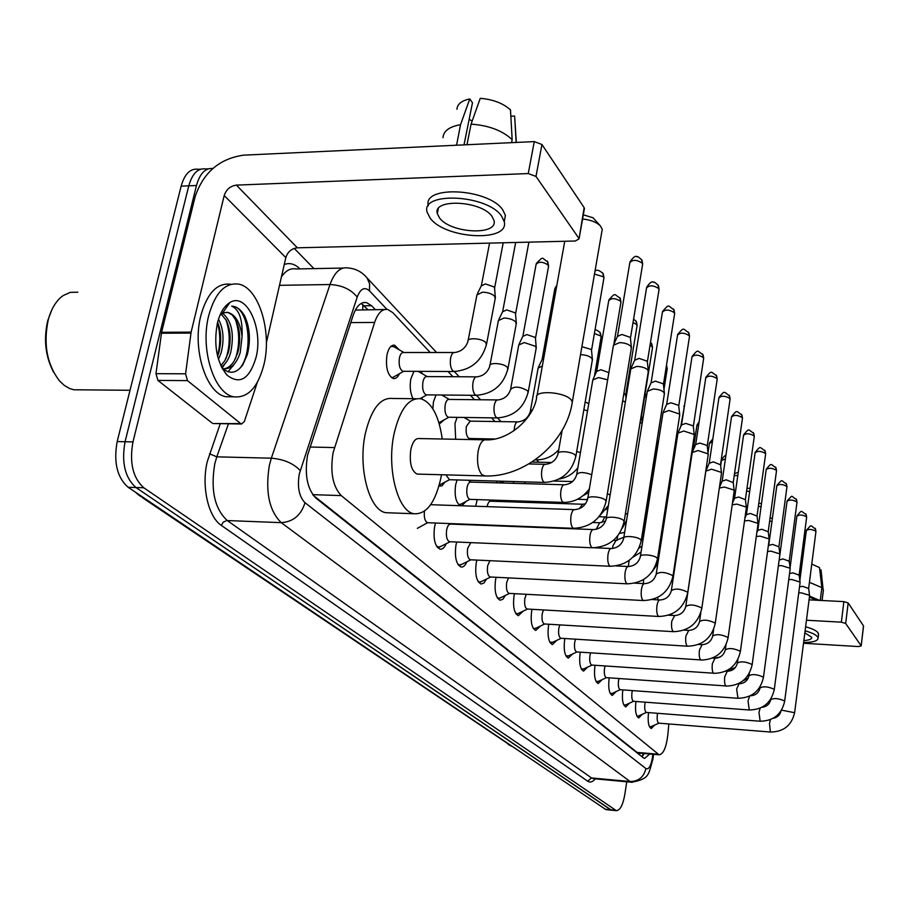 <?xml version="1.0" encoding="UTF-8"?>
<svg xmlns="http://www.w3.org/2000/svg" width="909" height="909" viewBox="0 0 909 909"><rect width="100%" height="100%" fill="white"/><g stroke="black" fill="none" stroke-linecap="round" stroke-linejoin="round"><path stroke-width="1.36" d="M513.426 483.315L513.767 481.554M476.748 439.672L477.214 438.649M455.67 439.263L454.966 423.583L457.091 417.356M465.101 417.481L465.51 418.322M432.832 408.777L433.457 401.823L436.025 394.961M443.649 395.029L444.512 396.619M413.072 398.687C410.289 393.29 409.539 386.7 410.834 378.917L413.959 371.338M420.935 371.372L422.412 373.804M399.415 373.713C397.71 377.337 395.654 378.951 393.256 378.542C387.541 375.224 385.45 367.304 386.984 354.794C388.609 348.011 391.154 344.818 394.642 345.215L399.153 349.772M475.668 506.245L477.202 499.598M460.397 505.722C455.875 502.779 454.284 495.814 455.636 484.827L457.057 479.941M654.514 725.132L651.23 728.541C648.481 726.825 647.583 721.53 648.526 712.645L648.537 712.599M642.163 714.417L638.732 717.94C635.88 716.167 634.936 710.747 635.902 701.68L635.936 701.475M629.335 703.293L625.744 706.918C622.767 705.077 621.779 699.532 622.779 690.272L622.835 689.897M615.995 691.715L612.246 695.453C609.132 693.556 608.087 687.874 609.121 678.409L609.223 677.841M602.11 679.659L598.19 683.523C594.929 681.557 593.838 675.728 594.906 666.058L595.043 665.286M587.657 667.092L583.544 671.092C580.135 669.047 578.988 663.081 580.09 653.185L580.272 652.185M572.59 653.991L568.284 658.127C564.705 656.014 563.5 649.89 564.637 639.754L564.875 638.516M556.876 640.311L552.354 644.595C548.604 642.402 547.32 636.118 548.513 625.744L548.797 624.233M540.457 626.017L535.708 630.471C531.776 628.187 530.424 621.722 531.651 611.098L532.015 609.303M523.311 611.064L518.312 615.7C514.176 613.314 512.756 606.678 514.028 595.781L514.471 593.668M505.37 595.406L502.904 599.247L500.109 600.235C495.757 597.747 494.246 590.918 495.564 579.737L496.109 577.283M486.588 578.999L483.997 582.999L481.031 584.033C476.441 581.43 474.839 574.397 476.225 562.932L476.884 560.092M466.896 561.785C465.215 565.603 463.249 567.352 461.022 567.034C456.182 564.319 454.489 557.069 455.92 545.286L456.716 542.025M446.228 543.696C444.467 547.695 442.399 549.525 440.013 549.184C434.9 546.343 433.093 538.867 434.593 526.754L435.547 523.027M430.207 352.51L392.733 312.594L387.802 309.492C382.325 308.606 377.928 312.923 374.622 322.434L333.08 452.705C330.035 472.18 332.762 486.474 341.239 495.598L659.082 754.8C663.365 754.254 666.286 747.516 667.865 734.574L668.831 723.95M384.587 309.526L355.385 310.083M313.173 495.246L637.095 752.402L638.857 753.05M495.007 421.526L491.564 417.856M474.509 399.687L470.362 395.279M452.943 376.724L448.023 371.486M422.492 397.301L421.606 398.949M444.41 419.685L439.297 424.06M503.7 481.27L502.472 482.997M497.507 482.849L496.371 481.054M520.857 501.029L519.539 502.166M516.971 502.075L515.721 500.859M530.992 502.541L531.163 501.37M444.933 482.111L442.001 485.815L438.945 486.133M465.715 501.779L461.817 505.768M606.314 809.669L611.143 810.146L135.952 487.519C124.965 477.736 121.329 462.476 125.067 441.74L188.788 185.822C192.322 173.494 197.992 167.87 205.809 168.949C197.992 167.87 192.322 173.494 188.788 185.822L125.067 441.74C121.329 462.476 124.965 477.736 135.952 487.519L611.473 810.18M605.985 809.635L128.135 487.269C117.091 477.498 113.443 462.261 117.181 441.569L181.141 186.129C184.686 173.824 190.379 168.199 198.23 169.279L200.673 169.176M375.303 309.617L371.576 305.708L366.509 302.572C360.941 301.686 356.487 305.958 353.135 315.389L307.537 455.307C304.447 474.771 307.242 489.053 315.946 498.132L643.379 757.845L644.629 758.436L649.696 753.993M626.767 781.785L624.813 794.523C622.915 805.056 620.086 810.43 616.313 810.658L143.804 487.781C132.862 477.975 129.26 462.681 132.975 441.91L196.469 185.516C199.844 173.539 205.286 167.87 212.808 168.506M294.221 248.396L313.957 268.621M644.242 753.516L642.027 756.777M361.157 303.447L367.929 309.685M213.66 423.537L240.715 423.594L187.47 380.61L157.916 380.416L155.984 373.667L161.586 332.285L195.151 196.628C203.377 172.426 219.535 158.598 243.612 155.155L534.276 141.599L541.957 144.508L535.992 176.426L528.254 173.562L236.408 185.118C230.329 185.959 226.273 189.436 224.205 195.549L191.117 332.137L185.584 373.815L187.47 380.61M212.206 423.117L157.916 380.416M266.36 342.807L285.835 257.611C287.733 251.793 291.573 248.521 297.368 247.816L575.329 241.01L579.056 238.84L584.146 207.661L541.957 144.508M584.146 207.661L584.294 209.252M578.749 238.135L535.992 176.426M240.715 423.594L241.555 424.003L244.339 421.526L257.315 382.371M492.03 216.422C481.452 200.594 432.445 198.219 437.309 213.604L439.57 218.012C450.784 233.488 498.28 235.806 494.007 220.512L492.03 216.422M464.01 144.883L472.487 102.751L469.783 98.922L460.533 124.692L456.568 145.224M504.245 221.728L505.404 215.433L502.791 209.922C488.769 188.413 422.367 184.947 428.309 205.764M430.264 218.296C445.66 239.26 509.904 242.396 504.222 221.614L501.598 216.126C487.394 194.526 420.344 191.265 427.116 212.229L430.264 218.296M456.42 145.031L454.693 145.315M460.533 124.692C449.296 126.669 443.444 131.01 443.001 137.702M469.783 98.922C461.602 100.672 457.329 104.115 456.943 109.262M514.903 120.647L514.63 116.022L510.847 116.227M516.142 142.452L514.63 116.022M469.169 119.204L472.135 121.158M469.01 144.645L466.987 144.531L471.067 124.147L480.247 98.32C492.973 99.388 503.052 103.24 510.494 109.887L512.153 139.622L511.574 142.656M512.153 139.622C502.325 130.521 488.622 125.362 471.067 124.147M53.654 372.315C45.382 356.578 43.427 339.307 47.779 320.513L51.779 309.924M80.106 389.825L73.811 389.768L69.561 388.484L64.414 385.496L59.619 381.041C46.927 364.475 43.155 343.977 48.313 319.525C51.427 308.39 56.369 300.413 63.153 295.573L70.345 292.334L77.833 292.198M263.985 364.395C258.02 387.314 248.032 398.119 233.999 396.824C214.354 394.267 199.855 349.431 208.706 315.616C215.081 292.88 225.068 282.381 238.647 284.131C258.792 287.596 272.155 331.615 263.985 364.395M232.568 396.813L226.25 396.744C206.502 394.188 191.924 349.431 200.809 315.684C207.207 292.993 217.24 282.517 230.897 284.256M226.875 375.019C216.66 362.032 213.501 344.784 217.376 323.263C219.967 312.946 224.125 306.049 229.863 302.549C246.555 291.721 263.565 328.66 256.054 357.396C249.464 379.223 239.737 385.098 226.875 375.019L221.751 367.554C229.295 374.61 236.306 373.713 242.794 364.839L247.328 354.635C250.804 340.511 249.907 327.581 244.623 315.855C241.521 310.503 237.897 307.333 233.761 306.356L231.693 306.14C239.26 309.492 242.714 319.616 242.078 336.512C240.317 323.013 235.738 315.025 228.364 312.526L226.443 312.344M220.012 315.105L224.443 312.639L228.364 312.526M220.807 365.634L224.659 360.998L228.284 352.669C231.295 340.545 230.647 329.774 226.307 320.343L220.682 313.605M221.444 366.975C225.659 364.02 228.727 359.26 230.659 352.669C234.465 333.967 231.772 320.832 222.58 313.287M222.455 313.23L221.126 312.696M217.592 356.169L218.796 352.669C221.637 341.625 221.239 331.49 217.626 322.24M218.467 359.362L221.16 352.669C224.318 339.807 223.432 328.649 218.501 319.195M223.103 368.872C227.148 368.679 230.806 366.134 234.067 361.237L237.817 352.669C240.851 340.386 240.169 329.501 235.772 320.036L232.181 314.98L227.989 312.526M222.841 368.645L223.216 368.713C230.772 369.452 236.431 364.1 240.203 352.669L242.078 336.512M222.171 367.986L224.659 364.191M228.023 371.804L234.079 364.373M226.773 307.003L225.216 306.481M217.49 355.737C220.523 344.591 220.523 333.614 217.49 322.786M226.011 358.566C230.329 345.068 230.25 332.001 225.796 319.366M235.397 358.896C239.84 345.147 239.783 331.842 235.204 319.002M239.544 368.69C254.009 352.397 248.793 308.89 233.59 306.367L231.693 306.14M601.838 231.704L602.258 229.261L600.281 225.762C596.281 222.046 590.373 219.796 582.567 219.001M484.679 439.831L419.129 438.558C415.379 438.206 412.606 441.854 410.834 449.512C409.209 462.624 411.266 470.805 417.015 474.078L418.356 474.123M441.49 474.748L440.967 477.623C435.468 502.484 426.503 514.528 414.072 513.733C397.733 511.687 386.45 468.408 394.052 433.866C399.937 409.13 408.902 397.438 420.924 398.767C431.843 402.573 438.945 415.992 442.251 439.002M390.109 512.858L385.984 512.71C369.247 510.665 357.646 467.646 365.384 433.332C371.383 408.766 380.541 397.142 392.858 398.483L415.97 398.721M583.305 214.819L593.02 217.785M424.435 511.21C423.855 517.494 424.912 521.334 427.594 522.72L417.356 528.345M613.382 345.284L619.563 342.613C624.972 342.852 628.789 344.159 631.028 346.556L631.289 348.522M613.905 344.136L617.438 336.421L621.904 334.467L630.164 337.319L630.471 338.421M436.445 545.968L438.399 547.127L441.308 546.184M593.111 529.561L450.75 524.084C448.898 523.97 447.535 525.891 446.649 529.845C445.864 536.253 446.819 540.207 449.489 541.719L450.023 541.741M630.732 368.918L636.834 366.395C642.118 366.645 645.833 367.906 647.981 370.179L648.219 371.986M631.21 367.872L634.664 360.237L639.072 358.396L647.094 361.134L647.378 362.146M457.67 563.989L459.443 565.023L462.113 564.171M470.794 542.628L467.646 548.275C466.896 554.513 467.783 558.342 470.317 559.785L470.805 559.808M647.231 391.381L653.253 388.995C658.423 389.257 662.036 390.472 664.081 392.631L664.309 394.301M647.651 390.427L651.037 382.882L655.389 381.132L663.195 383.768L663.456 384.689M477.884 581.146L479.475 582.055L481.929 581.294M489.894 560.694L487.633 565.818C486.917 571.886 487.758 575.602 490.156 576.988L490.587 577.01M662.934 412.766L668.876 410.504L679.409 414.004L679.625 415.538M663.32 411.891L666.627 404.425L670.922 402.778L678.512 405.312L678.762 406.164M497.143 597.497L498.587 598.304L500.848 597.611M508.472 577.897L506.688 582.533C505.995 588.441 506.779 592.054 509.063 593.384L509.449 593.395M677.898 433.138L683.761 431.002L694.021 434.377L694.226 435.786M678.25 432.332L681.477 424.957L685.727 423.401L693.112 425.844L693.34 426.628M515.528 613.098L516.823 613.802L518.903 613.177M526.311 594.293L524.868 598.486C524.198 604.246 524.936 607.757 527.106 609.03L527.459 609.041M692.169 452.568L697.964 450.546L707.952 453.796L708.145 455.114M692.488 451.841L695.658 444.558L699.839 443.069L707.043 445.433L707.259 446.16M533.072 627.983L534.253 628.608L536.174 628.051M543.412 609.95L542.218 613.723C541.582 619.336 542.287 622.756 544.343 623.972L544.661 623.994M705.804 471.123L711.531 469.203L721.257 472.35L721.451 473.566M706.088 470.453L709.19 463.26L713.326 461.852L720.542 464.806M549.854 642.231L552.695 642.265M559.808 624.892L558.819 628.289C558.194 633.778 558.865 637.095 560.83 638.266L561.114 638.288M719.337 488.031L724.484 487.054L733.983 490.087L734.154 491.212M719.417 487.519L722.132 481.156L726.223 479.816L733.245 482.645M565.921 655.855L568.523 655.878M575.533 639.186L574.704 642.231C574.102 647.583 574.738 650.821 576.613 651.946L576.976 651.958M732.211 504.79L736.892 504.12L746.153 507.063L746.323 508.108M732.449 503.166L734.529 498.268L738.551 497.007L745.403 499.711M581.306 668.91L583.692 668.91M590.611 652.867L589.93 655.582C589.35 660.82 589.952 663.979 591.736 665.058L592.077 665.058M744.516 520.937L748.766 520.471L757.811 523.311L757.97 524.288M744.903 518.21L746.391 514.664L750.368 513.46L757.061 516.073M596.054 681.42L598.247 681.409M605.099 665.967L604.519 668.388C603.962 673.512 604.53 676.591 606.235 677.637L606.564 677.637M756.288 536.48L760.151 536.14L768.991 538.901L769.139 539.81M756.811 532.674L757.765 530.39L761.697 529.243L768.219 531.754M610.212 693.431L612.234 693.408M619.006 678.534L618.529 680.682C617.984 685.681 618.529 688.692 620.154 689.704L611.439 693.76M767.56 551.411L771.071 551.172L779.717 553.854L779.854 554.706M768.219 546.604L768.684 545.48L772.57 544.389L778.945 546.798M623.813 704.964L625.665 704.929M632.38 690.59L631.971 692.488C631.448 697.385 631.971 700.316 633.528 701.293L624.926 705.248M778.377 565.773L781.57 565.614L790.012 568.216L790.148 569.011M779.149 560.035L783.001 558.933L789.228 561.262M636.879 716.053L638.595 715.997M645.242 702.168L644.901 703.827C644.39 708.622 644.89 711.497 646.379 712.429L637.913 716.303M788.762 579.59L791.648 579.487L799.92 582.01L800.045 582.76M789.569 573.431L793.034 572.909L799.125 575.147M649.458 726.723L651.026 726.655M657.616 713.304L657.343 714.747C656.843 719.439 657.321 722.246 658.752 723.155L659.014 723.155M798.727 592.895L801.34 592.838L809.442 595.293L809.555 595.997M799.534 586.703L802.681 586.35L808.646 588.521M439.206 485.236L440.865 484.258M445.921 474.873L449.501 479.725L439.24 485.111M580.521 354.646L580.681 354.646C585.93 354.885 589.691 356.146 591.975 358.464L592.27 360.43M581.896 346.715L591.214 349.42L591.543 350.544M458.784 504.722L461.738 503.836M563.966 484.77L470.873 482.088C469.135 481.952 467.851 483.781 467.021 487.565C466.272 493.905 467.192 497.837 469.805 499.359L459.897 504.779M592.736 379.951L598.531 377.587L607.666 379.78M593.191 378.951L596.634 371.463L600.815 369.736L608.871 372.61M487.099 506.631L487.099 506.631C487.894 502.904 489.133 501.098 490.792 501.211L582.044 504.222M623.938 393.142L625.687 395.222M622.688 400.755L625.358 402.153M642.095 423.628L640.141 422.151M641.277 415.095L641.561 415.981M656.673 442.763L657.502 444.785M670.501 478.918L671.024 478.043M685.272 494.939L685.841 494.757M391.188 377.417L392.643 377.542L395.222 376.087M453.886 352.51L403.698 352.51C401.755 352.294 400.324 354.101 399.426 357.919C398.562 364.963 399.733 369.418 402.926 371.292L403.778 371.304M476.827 294.936L482.577 292.187C488.031 292.38 492.087 293.777 494.746 296.368L495.155 298.913M477.498 293.55L481.236 285.937L485.383 283.926L494.155 286.96L494.61 288.448M403.891 352.51L393.915 346.749L391.018 346.329M809.067 599.838L843.882 601.622L848.177 602.928L845.677 623.472L841.37 622.176L806.453 620.233M803.511 643.254L858.391 646.56L861.187 645.913L863.482 625.846L848.177 602.928M861.118 645.754L845.677 623.472M803.851 640.584C809.192 640.22 811.828 639.141 811.76 637.323L804.84 632.846M818.464 635.005L818.032 632.744C816.259 630.551 812.123 628.574 805.624 626.79M803.601 642.515C813.169 642.436 817.998 640.936 818.089 638.004L817.521 636.777C815.748 634.596 811.601 632.619 805.101 630.846M823.281 591.077L821.032 569.863L819.759 569.807M822.043 600.508L823.384 589.827M790.785 562.387L789.41 562.66M799.556 571.681L800.34 571.818M816.702 600.224L809.419 597.054M819.532 600.372L809.544 596.122M811.76 564.08L819.498 567.591L821.85 587.612L820.236 600.406M821.85 587.612L809.419 582.317M799.329 576.738L802.09 563.262M476.214 376.849L427.014 376.576C425.151 376.383 423.776 378.178 422.912 381.939C422.094 388.768 423.185 393.074 426.185 394.858L426.957 394.87M498.291 320.627L503.984 318.036C509.313 318.241 513.255 319.582 515.789 322.047L516.164 324.377M498.893 319.377L502.552 311.81L506.654 309.912L515.164 312.821L515.585 314.184M438.945 422.855L440.399 421.878M497.371 399.926L449.137 399.426C447.353 399.256 446.046 401.028 445.205 404.744C444.41 411.368 445.444 415.538 448.273 417.231L448.966 417.242M518.664 345.022L524.3 342.557L535.753 346.409L536.117 348.556M519.209 343.875L522.777 336.375L526.845 334.58L535.106 337.375L535.492 338.625M517.482 421.867L470.169 421.14L466.397 426.401C465.635 432.854 466.601 436.888 469.283 438.502L469.896 438.513M538.026 368.19L542.366 365.907M538.514 367.145L542.003 359.725L543.741 358.282M499.689 482.918L500.336 482.429M583.851 409.675L587.532 410.891M585.157 402.017L588.782 403.585M516.255 501.484L518.278 500.95M525.22 481.884L524.504 483.633M541.934 501.723L541.65 502.893M658.4 555.729L664.479 518.232M309.946 447.035L334.432 447.569M362.861 304.583L362.736 309.742M639.845 753.141L639.516 754.777M312.741 494.655L341.239 495.598M350.772 322.604L374.622 322.434M637.095 752.402L657.843 754.186M142.645 497.802L511.244 745.948M145.985 499.314L139.384 495.598L135.589 492.303M604.894 809.192L615.234 810.214M128.135 487.269L143.804 487.781M117.181 441.569L132.975 441.91M181.141 186.129L196.469 185.516M386.904 309.344L369.474 290.846C364.589 286.517 360.498 288.608 357.203 297.084L299.277 473.987C297.175 487.065 299.084 496.632 304.992 502.711L645.935 768.582C648.708 769.775 650.855 766.23 652.389 757.924L652.798 754.254M632.255 782.285L630.096 781.524L281.233 522.652C269.075 510.688 265.133 491.508 269.405 465.135L271.337 458.193L216.797 456.841L214.808 463.704C210.422 489.735 214.558 508.665 227.205 520.516L591.532 777.956L593.747 778.718M595.293 778.865C592.668 782.035 590.1 782.797 587.612 781.161L221.364 525.425L223.103 522.289L226.671 520.527L281.233 522.652C293.187 521.857 301.106 515.21 304.992 502.711M653.378 755.731L652.696 755.436M221.364 525.425C208.172 516.96 201.207 486.042 207.297 461.499L220.262 423.651M284.256 264.53C289.687 262.474 294.902 263.928 299.913 268.882L299.913 268.882M300.209 470.521C293.346 463.329 283.722 459.227 271.337 458.193L330.001 284.528L279.506 285.324M357.203 297.084C350.965 289.335 341.898 285.153 330.001 284.528C334.489 272.268 340.455 266.735 347.874 267.95C355.544 268.53 361.941 271.848 367.066 277.915L365.452 276.131M343.17 268.053L295.902 268.973C290.528 267.95 285.71 270.587 281.426 276.893M228.466 423.787L216.797 456.841L209.559 453.784M645.935 768.582C643.799 777.115 638.527 781.422 630.096 781.524L591.532 777.956L587.612 781.161M369.474 290.846L369.622 283.835L367.066 277.915L436.593 352.51M642.777 754.924L643.424 754.981M364.191 305.788L371.576 305.708M297.368 247.816L236.408 185.118M285.835 257.611L224.205 195.549M161.586 332.285L191.117 332.137M528.254 173.562L534.276 141.599M190.947 333.092L161.404 333.228M155.984 373.667L185.584 373.815M417.015 474.078L483.918 475.918C524.141 478.111 566.523 442.853 572.329 401.937L571.329 400.074C565.33 391.756 533.765 389.7 536.651 397.756C533.083 419.606 507.699 440.854 486.02 439.854C482.486 439.502 479.872 443.206 478.168 450.989C476.668 461.681 477.907 469.589 481.895 474.714L485.201 475.941M602.258 229.261L571.966 403.982M617.586 335.898L629.823 262.724C632.63 259.451 636.811 259.622 642.402 263.235L642.561 264.792M641.538 259.463L642.402 263.235M606.008 502.075L605.689 500.416C602.724 496.598 586.191 495.337 587.657 499.041C585.646 505.449 581.351 508.983 574.772 509.631C573.102 509.494 571.852 511.517 571.034 515.676C570.307 521.527 570.92 525.618 572.897 527.97L574.09 528.345M634.789 359.759L646.526 288.073C649.299 284.96 653.389 285.142 658.809 288.608L658.957 290.028M657.957 284.892L658.809 288.608M624.029 522.175L623.733 520.664C620.927 517.016 604.735 515.767 606.133 519.278C604.201 525.55 600.031 528.981 593.6 529.583C591.998 529.47 590.805 531.458 590.009 535.549C589.316 541.253 589.896 545.218 591.77 547.457L592.861 547.797M651.151 382.45L662.411 312.185C665.149 309.23 669.16 309.412 674.421 312.73L674.569 314.037M673.569 309.083L674.421 312.73M641.152 541.264L640.868 539.878C638.209 536.412 622.335 535.151 623.665 538.492C621.824 544.616 617.745 547.957 611.462 548.513C609.928 548.422 608.791 550.388 608.03 554.41C607.36 559.978 607.905 563.83 609.689 565.966L610.678 566.273M666.729 404.039L677.546 335.148C680.25 332.33 684.17 332.524 689.295 335.705L689.431 336.909M688.443 332.126L689.295 335.705M657.423 559.421L657.15 558.137C654.628 554.831 639.072 553.57 640.334 556.763C638.561 562.751 634.596 566 628.437 566.512C626.983 566.432 625.881 568.375 625.153 572.34C624.506 577.783 625.028 581.521 626.721 583.555L627.619 583.839M681.58 424.605L691.965 357.044C694.658 354.362 698.487 354.555 703.464 357.612L703.6 358.725M702.634 354.09L703.464 357.612M672.899 576.692L672.649 575.511C665.365 571.966 659.889 571.5 656.207 574.136C654.503 580.01 650.628 583.18 644.606 583.646C643.197 583.578 642.152 585.498 641.447 589.396C640.822 594.725 641.322 598.349 642.924 600.292L643.754 600.554M695.737 444.228L705.736 377.939C708.395 375.394 712.156 375.587 716.996 378.519L717.121 379.553M716.167 375.065L716.996 378.519M687.659 593.168L687.42 592.077C680.33 588.657 674.967 588.203 671.331 590.702C669.683 596.452 665.899 599.542 660.002 599.974C658.661 599.917 657.65 601.815 656.968 605.655C656.378 610.859 656.843 614.393 658.377 616.245L659.127 616.495M709.27 462.976L718.905 397.915C721.53 395.483 725.212 395.688 729.938 398.506L730.052 399.46M729.109 395.108L729.938 398.506M701.725 608.882L701.509 607.871C694.612 604.587 689.363 604.133 685.761 606.508C684.17 612.132 680.477 615.143 674.694 615.541L671.774 621.154C671.206 626.256 671.649 629.687 673.114 631.46L673.808 631.687M722.212 480.884L731.495 417.015C734.086 414.697 737.699 414.902 742.301 417.617L742.414 418.504M741.483 414.277L742.301 417.617M715.167 623.892L714.963 622.96C708.247 619.802 703.1 619.347 699.532 621.597C697.998 627.108 694.396 630.051 688.727 630.414L685.92 635.959C685.363 640.947 685.784 644.299 687.181 646.004L687.818 646.208M734.586 498.03L743.551 435.309C746.119 433.093 749.652 433.298 754.14 435.922L754.254 436.752M753.334 432.627L754.14 435.922M728.018 638.254L727.825 637.379C721.28 634.334 716.247 633.88 712.701 636.027C711.224 641.424 707.691 644.299 702.134 644.64L699.441 650.117C698.907 655.003 699.305 658.264 700.634 659.9L576.613 651.946M746.448 514.449L755.095 452.841C757.64 450.728 761.106 450.932 765.492 453.455L765.594 454.227M764.685 450.216L765.492 453.455M740.312 651.992L740.131 651.174C733.756 648.242 728.813 647.799 725.314 649.833C723.871 655.128 720.428 657.934 714.974 658.252L712.372 663.661C711.849 668.445 712.236 671.626 713.52 673.194L591.736 665.058M757.822 530.186L766.185 469.658C768.696 467.635 772.093 467.84 776.377 470.283L776.479 470.998M775.582 467.101L776.377 470.283M752.095 665.149L751.913 664.399C745.698 661.57 740.846 661.116 737.381 663.047C735.995 668.251 732.62 671.001 727.268 671.285L724.757 676.626C724.257 681.318 724.621 684.42 725.848 685.931L606.235 677.637M768.73 545.286L776.82 485.792C779.308 483.872 782.649 484.077 786.83 486.429L786.933 487.099M786.046 483.293L786.83 486.429M763.39 677.773L763.219 677.069C757.14 674.33 752.391 673.887 748.959 675.728C747.607 680.841 744.312 683.523 739.051 683.784L736.631 689.056L737.96 698.282L620.154 689.704M779.218 559.796L787.046 501.302C789.501 499.461 792.784 499.677 796.875 501.95L796.966 502.575M796.091 498.859L796.875 501.95M749.584 696.158L748.027 700.987L749.289 709.986L633.528 701.293M750.368 695.783L750.357 695.771C755.527 695.533 758.754 692.908 760.072 687.897C763.469 686.136 768.128 686.579 774.059 689.227L774.218 689.886M790.069 567.795L796.875 516.221C799.306 514.449 802.522 514.664 806.533 516.869L806.613 517.46M805.749 513.824L806.533 516.869M760.14 708.168L758.97 712.451L760.174 721.235L646.379 712.429M761.924 707.316C766.707 706.736 769.65 704.157 770.741 699.578C774.093 697.907 778.672 698.351 784.478 700.907L784.626 701.521M799.84 580.59L806.328 530.572C808.737 528.879 811.896 529.095 815.816 531.22L815.907 531.776M815.055 528.231L815.816 531.22M770.423 719.633L769.491 723.462L770.389 731.927L771.025 731.972M781.558 710.145L794.625 712.713M594.486 274.086L603.667 276.859L603.849 278.404M602.747 273.007L603.667 276.859M575.738 457.079L575.397 455.307C572.42 451.421 556.649 450.262 558.012 454.023C556.024 460.181 551.854 463.624 545.514 464.329C543.855 464.192 542.628 466.078 541.832 469.998C541.105 475.623 541.741 479.634 543.718 482.02L545.036 482.44M596.759 370.997L608.712 300.743C611.337 297.8 615.325 297.993 620.654 301.322L620.836 302.754M619.745 297.538L620.654 301.322M591.736 474.68C583.589 471.839 578.556 471.862 576.647 474.759C574.738 480.781 570.682 484.133 564.478 484.792C562.898 484.667 561.717 486.531 560.944 490.394C560.251 495.882 560.842 499.78 562.728 502.052L563.921 502.438M633.028 322.49L636.845 324.627L637.016 325.945M635.936 320.911L636.845 324.627M607.382 493.712L610.109 495.007M585.521 503.825L582.51 504.234L579.328 508.745M650.037 345.295L652.276 346.84L652.435 348.056M651.378 343.193L652.276 346.84M605.621 521.05L599.667 522.755L596.27 529.288M625.483 513.165L627.517 514.539M666.161 367.259L667.161 369.168M663.968 389.416L667.251 368.611L666.502 365.043L667.001 368.043M623.869 537.23L616.029 540.412L612.905 545.832L612.643 548.479M642.629 531.879L643.504 533.697M629.13 560.421L628.358 566.5M680.773 426.582L684.443 405.993M643.538 579.624L643.436 583.589M652.037 571.886L657.832 563.58M693.124 450.364L696.873 425.594L698.771 424.173M657.775 597.372L657.911 599.86M672.433 578.942L673.137 578.749M708.02 452.796L709.418 443.365L712.395 441.876M671.615 614.029L671.808 615.382M720.667 465.84L721.462 460.409L725.393 458.977M734.222 475.668L737.813 475.475M746.573 491.212L749.686 491.371M758.379 506.358L761.06 506.688M769.662 521.027L771.968 521.471M486.349 345.193L485.929 342.761C482.429 338.216 466.431 337.159 467.919 341.568C465.669 347.897 461.283 351.544 454.727 352.51C452.875 352.294 451.5 354.112 450.637 357.976C449.819 363.793 450.569 368.111 452.898 370.929L454.784 371.508M841.37 622.176L843.882 601.622M507.767 369.645L507.358 367.418C504.052 363.089 488.372 362.032 489.781 366.213C487.633 372.406 483.361 375.951 476.964 376.849C475.18 376.656 473.873 378.462 473.032 382.269C472.248 387.95 472.964 392.131 475.168 394.801L476.884 395.335M522.948 335.819L536.083 264.428C538.628 261.349 542.684 261.565 548.252 265.064L548.479 266.735M547.275 261.076L548.252 265.064M528.084 392.847L527.697 390.802C519.732 386.359 514.005 385.961 510.528 389.609C508.472 395.665 504.313 399.108 498.052 399.937C496.348 399.767 495.098 401.551 494.291 405.312C493.542 410.857 494.212 414.902 496.303 417.447L497.859 417.947M542.15 359.225L554.74 289.244L556.467 287.426M532.469 409.72L530.231 411.822C528.265 417.754 524.209 421.106 518.085 421.867C516.448 421.719 515.244 423.492 514.471 427.196L514.142 430.627M535.64 459.568L536.764 459.863M561.273 431.832L561.842 432.036M594.406 333.501L600.849 336.023L601.054 337.353M599.895 332.251L600.849 336.023M576.704 451.455L580.419 452.648M572.568 481.554L570.534 483.043M628.755 376.235L629.562 376.508M644.663 396.392L646.322 397.426M645.629 394.108L646.549 396.04M606.53 516.801L604.871 516.926L601.803 522.561M617.688 536.003L616.87 540.389M624.653 532.333L619.529 533.458M660.763 416.856L660.673 417.481M657.548 558.558L658.752 555.354M689.522 466.896L690.09 466.635M394.642 345.215L393.04 345.215M643.208 753.425L642.209 756.595M638.391 753.016L659.082 754.8M511.71 746.266L508.222 744.46M593.941 778.74L631.687 782.24C649.958 778.706 648.253 774.866 653.026 758.72L653.514 754.311M208.297 168.835L205.809 168.949M616.313 810.658L611.143 810.146M556.444 481.1L555.865 480.486M538.832 462.215L536.662 459.874M500.995 421.617L497.609 417.981M480.622 399.755L476.543 395.381M459.193 376.758L454.352 371.565M363.191 302.617L366.509 302.572M579.056 238.84L584.453 208.377M241.555 424.003L213.07 423.526M438.308 208.695L437.309 213.604M505.404 215.433L504.222 221.614M514.858 119.852L516.335 142.44M130.021 390.279L73.811 389.768M233.999 396.824L226.25 396.744M222.319 313.423L229.863 302.549M223.875 365.009L223.728 365.748M233.249 365.225L233.079 366.043M414.072 513.733L385.984 512.71M537.026 395.654L564.75 241.271M592.827 217.581L600.281 225.762M629.982 261.872C633.334 257.02 635.675 255.338 636.982 256.838C637.152 255.94 638.822 257.065 641.993 260.201L642.686 263.974L630.471 338.012M427.594 522.72L573.568 528.322C590.952 527.39 601.803 518.346 606.144 501.211L631.46 347.488M430.639 504.7L574.238 509.619M587.793 498.166L613.405 345.613M630.403 337.762L631.357 347.158M646.663 287.289C649.787 282.574 652.048 280.926 653.469 282.335C653.707 281.483 655.344 282.574 658.4 285.619L659.082 289.278L647.378 361.771M438.399 547.127L437.149 547.082M450.069 541.741L439.399 547.15M449.489 541.719L592.384 547.786C609.371 546.923 619.961 538.128 624.165 521.391L648.367 371.042M450.966 524.095L450.148 523.595M606.258 518.494L630.755 369.224M647.322 361.532L648.287 370.736M662.536 311.469C669.615 303.447 667.342 305.515 674.012 309.799L674.671 313.355L663.456 384.359M459.443 565.023L458.284 564.966M470.851 559.808L460.374 565.046M470.317 559.785L610.257 566.262C626.869 565.478 637.209 556.91 641.265 540.548L664.445 393.438M594.622 547.797L611.03 548.491M623.779 537.776L647.253 391.665M663.4 384.143L664.365 393.154M677.648 334.501C684.307 326.649 682.523 328.638 688.886 332.83L689.522 336.285L678.762 405.857M479.475 582.055L478.407 581.999M490.644 577.01L480.35 582.078M490.156 576.988L627.244 583.828C643.492 583.112 653.594 574.761 657.525 558.762L679.75 414.754M616.063 565.943L628.051 566.489M640.447 556.103L662.956 413.027M678.705 405.664L679.682 414.493M692.067 356.442C698.601 348.692 696.817 350.715 703.055 354.783L703.691 358.157L693.34 426.355M498.587 598.304L497.598 598.247M509.506 593.407L499.405 598.315M509.063 593.384L643.413 600.542C659.32 599.895 669.183 591.748 672.99 576.101L694.34 435.07M634.857 583.158L644.254 583.623M656.298 573.534L677.909 433.377M693.294 426.162L694.271 434.82M705.827 377.394C712.156 369.758 710.486 371.781 716.587 375.747L717.201 379.03L707.247 445.899M516.823 613.802L515.903 613.745M527.515 609.053L517.585 613.814M527.106 609.03L658.82 616.472C674.41 615.882 684.045 607.928 687.738 592.623L708.247 454.455M652.276 599.554L659.684 599.951M671.41 590.157L692.181 452.796M707.202 445.728L708.179 454.216M718.985 397.415C725.2 389.87 723.541 391.915 729.529 395.779L730.12 398.983L720.542 464.579M534.253 628.608L533.401 628.562M544.73 623.994L534.969 628.619M544.343 623.972L673.524 631.675C688.795 631.13 698.214 623.369 701.805 608.382L721.53 472.964M668.604 615.2L674.41 615.529M685.829 605.996L705.816 471.339M720.496 464.419L721.473 472.748M731.563 416.549C737.608 409.164 735.938 411.129 741.892 414.947L742.483 418.06L733.245 482.429M550.922 642.777L550.138 642.731M561.183 638.288L551.581 642.788M560.83 638.266L687.568 646.197C702.532 645.697 711.758 638.118 715.235 623.438L734.233 490.655M684.023 630.142L688.465 630.403M699.6 621.131L700.828 612.7M733.211 482.281L734.177 490.451M743.607 434.877C749.607 427.571 747.834 429.571 753.743 433.286L754.311 436.343L745.403 499.518M566.875 656.343L566.159 656.287M576.942 651.969L567.5 656.343M746.391 507.597L728.086 637.823C724.7 652.207 715.667 659.627 700.998 660.07M698.635 644.424L701.907 644.629M712.77 635.596L713.645 629.482M745.369 499.382L746.346 507.404M755.152 452.443C760.981 445.262 759.265 447.217 765.094 450.875L765.651 453.852L757.049 515.892M582.169 669.331L581.51 669.285M592.043 665.081L582.76 669.342M758.038 523.811L740.369 651.594C737.074 665.706 728.234 672.955 713.849 673.353M712.508 658.093L714.758 658.23M725.371 649.435L725.984 645.015M757.015 515.767L757.992 523.641M766.23 469.294C771.968 462.226 770.116 464.135 775.979 467.737L776.525 470.646L768.219 531.595M596.838 681.795L596.224 681.75M606.519 677.648L597.383 681.795M769.196 539.367L752.141 664.786C748.936 678.625 740.278 685.716 726.166 686.079M725.723 671.183L727.075 671.274M737.438 662.684L737.858 659.604M768.185 531.47L769.162 539.196M776.865 485.463C783.24 478.225 780.672 480.588 786.433 483.929L786.967 486.781L778.933 546.65M779.911 554.297L763.435 677.444C760.31 691.01 751.823 697.953 737.96 698.282M749.005 675.387L749.277 673.433M778.911 546.536L779.877 554.138M787.092 500.995C793.625 494.007 790.239 495.973 796.477 499.484L797 502.268L789.228 561.114M790.205 568.625L774.263 689.579C771.218 702.896 762.901 709.702 749.289 709.986M760.117 687.579L760.242 686.579M789.205 561.012L790.16 568.477M796.909 515.937C802.647 509.324 799.931 510.824 806.135 514.449L806.658 517.176L799.125 575.022M800.09 582.408L784.66 701.237C781.695 714.304 773.536 720.973 760.174 721.235M799.102 574.92L800.056 582.271M806.374 530.299C812.737 523.414 809.612 525.584 815.43 528.833L815.941 531.515L808.646 588.407M658.968 723.178L650.401 726.927M658.752 723.155L770.627 732.04C783.751 731.813 791.762 725.28 794.659 712.44L809.601 595.656M780.945 711.099C779.945 715.11 777.331 717.531 773.093 718.349M808.612 588.305L809.567 595.531M594.986 271.234C596.622 269.314 599.361 270.132 603.19 273.689L603.985 277.62L591.554 350.124M448.887 479.702L544.468 482.429C561.171 481.395 571.647 472.646 575.897 456.182L592.452 359.43M528.947 463.931L544.934 464.317M558.171 453.114L562.137 430.343M591.486 349.897L592.361 359.112M608.848 299.981C615.882 292.039 613.711 294.277 620.188 298.209L620.961 302.038L613.893 344.147M469.805 499.359L563.421 502.427C574.045 502.461 582.692 497.916 589.373 488.792M471.067 482.088L468.01 480.247M576.795 473.93L592.759 380.235M633.596 319.07L636.38 321.57L637.129 325.286L625.687 394.881M490.974 501.223L488.94 499.984M608.371 505.586L600.19 515.267M625.631 394.676L625.994 398.244M650.526 342.295L651.81 343.841L652.537 347.454L641.561 415.674M592.759 522.505L599.258 522.743M626.562 520.448L622.267 528.243M641.504 415.481L642.254 422.765M641.288 540.662L643.606 533.072L657.605 444.081M613.518 540.31L615.654 540.4M657.127 439.899L657.537 443.842M641.072 552.104L632.834 557.217M683.852 406.562L684.647 404.641M671.103 477.543L670.785 478.259M657.423 563.989L670.512 479.123M696.942 425.139L699.135 421.765M686.477 490.519L685.659 492.428M709.486 442.944L712.826 438.967M721.519 460.022C723.78 456.432 725.223 455.034 725.848 455.818M734.495 473.703L738.278 472.214M746.959 488.508L750.141 488.122M720.201 656.98L714.372 658.207M758.799 503.302L761.503 503.563M735.37 667.524L727.609 670.228M770.093 517.846L772.366 518.539M733.449 668.49L734.415 668.558M748.255 678.091L742.892 680.886M403.619 371.327L392.643 377.542M402.926 371.292L453.943 371.508C471.101 370.099 481.986 360.918 486.588 343.966L495.394 297.629M503.211 242.771L494.621 287.88M468.158 340.318L476.861 295.3M494.541 287.596L495.291 297.254M489.576 243.112L481.44 285.256M861.187 645.913L863.55 626.006M818.6 633.982L818.089 638.004M823.418 590.009L822.1 600.508M426.832 394.892L420.117 398.619M426.185 394.858L476.134 395.335C492.917 394.029 503.529 385.098 507.983 368.531L516.38 323.206M528.89 242.146L515.596 313.673M427.196 376.587L418.208 371.361M489.996 365.088L498.325 320.968M515.517 313.412L516.278 322.865M515.676 242.464L502.734 311.196M536.253 263.553C544.286 255.281 541.173 258.213 547.729 261.712L548.627 265.905L535.503 338.159M448.876 417.254L438.899 422.696M448.273 417.231L497.189 417.935C513.608 416.731 523.97 408.027 528.265 391.836L536.31 347.488M449.307 399.426L441.74 395.006M510.722 388.586L518.698 345.329M535.435 337.921L536.208 347.17M554.899 288.437L556.853 285.256M469.839 438.524L467.999 439.502M469.283 438.502L494.848 438.99M470.339 421.14L464.056 417.458M530.402 410.891L538.048 368.486M535.276 459.829L536.23 459.852C544.866 459.92 552.377 456.568 558.751 449.796M487.008 439.854L485.236 438.808M594.986 330.115C595.645 329.331 597.429 330.24 600.326 332.853L601.156 336.705L594.429 376.269M502.654 481.236L499.416 482.906M531.992 462.045L551.695 462.522M577.84 467.794C572.886 474.032 566.637 477.77 559.103 479.032M518.141 500.939L517.028 501.507M554.274 481.043L572.136 481.543M588.759 492.428L583.021 495.712M629.289 372.974L630.062 373.451M577.499 499.268L587.521 499.586M608.041 507.642L605.758 509.654M645.117 393.563L646.583 395.847M599.042 516.721L604.508 516.914M644.265 531.776L643.617 533.333M651.253 484.474L651.435 486.235M642.038 545.923L639.027 548.195M664.559 517.766L664.263 518.425M689.692 465.726L690.363 464.817"/></g></svg>
